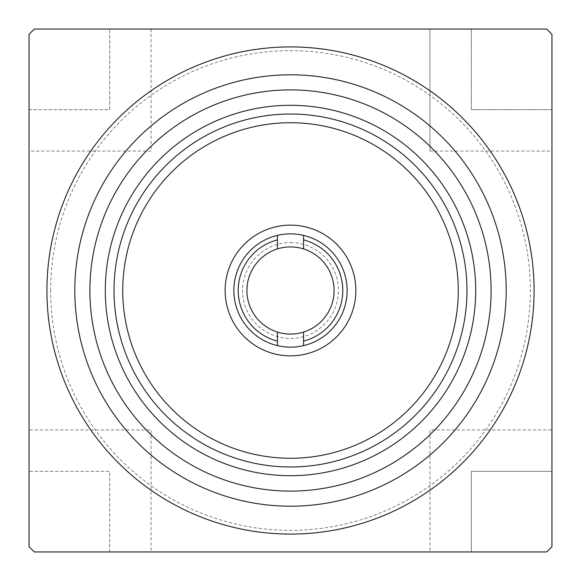 <?xml version="1.0" encoding="UTF-8"?>
<svg xmlns="http://www.w3.org/2000/svg" width="581" height="581" viewBox="0 0 581 581"><rect width="100%" height="100%" fill="white"/><g stroke="black" fill="none" stroke-linecap="round" stroke-linejoin="round"><path stroke-width="0.44" stroke-dasharray="2.9 2.18" d="M122.736 290.5A167.764 167.764 0 0 1 290.5 122.736A167.764 167.764 0 0 1 458.264 290.5A167.764 167.764 0 0 1 290.5 458.264A167.764 167.764 0 0 1 122.736 290.5M466.979 290.5A176.479 176.479 0 0 0 290.5 114.021A176.479 176.479 0 0 0 114.021 290.5A176.479 176.479 0 0 0 290.5 466.979A176.479 176.479 0 0 0 466.979 290.5A176.479 176.479 0 0 1 290.5 466.979A176.479 176.479 0 0 1 114.021 290.5A176.479 176.479 0 0 1 290.5 114.021A176.479 176.479 0 0 1 466.979 290.5M290.5 347.147A56.647 56.647 0 0 1 233.852 290.5A56.647 56.647 0 0 0 303.572 345.615A56.647 56.647 0 0 0 347.147 290.5A56.647 56.647 0 0 1 290.5 347.147A56.647 56.647 0 0 0 347.147 290.5A56.647 56.647 0 0 0 290.5 233.852A56.647 56.647 0 0 1 347.147 290.5A56.647 56.647 0 0 0 277.428 235.385A56.647 56.647 0 0 0 233.852 290.5A56.647 56.647 0 0 1 290.5 233.852A56.647 56.647 0 0 0 233.852 290.5A56.647 56.647 0 0 0 290.5 347.147M225.137 290.5A65.362 65.362 0 0 0 290.5 355.862A65.362 65.362 0 0 0 355.862 290.5A65.362 65.362 0 0 0 290.5 225.137A65.362 65.362 0 0 0 225.137 290.5M290.5 242.567A47.932 47.932 0 0 1 338.433 290.5A47.932 47.932 0 0 1 290.5 338.433A47.932 47.932 0 0 1 242.567 290.5A47.932 47.932 0 0 1 290.5 242.567M105.306 290.5A185.194 185.194 0 0 0 290.5 475.694A185.194 185.194 0 0 0 475.694 290.5A185.194 185.194 0 0 0 290.5 105.306A185.194 185.194 0 0 0 105.306 290.5M534.084 290.5A243.584 243.584 0 0 0 290.5 46.916A243.584 243.584 0 0 0 46.916 290.5A243.584 243.584 0 0 0 290.5 534.084A243.584 243.584 0 0 0 534.084 290.5A243.584 243.584 0 0 0 290.5 46.916A243.584 243.584 0 0 0 46.916 290.5A243.584 243.584 0 0 0 290.5 534.084A243.584 243.584 0 0 0 534.084 290.5A243.584 243.584 0 0 0 290.5 46.916A243.584 243.584 0 0 0 46.916 290.5A243.584 243.584 0 0 0 290.5 534.084A243.584 243.584 0 0 0 534.084 290.5A243.584 243.584 0 0 1 290.5 534.084A243.584 243.584 0 0 1 46.916 290.5M506.196 290.5A215.696 215.696 0 0 0 290.5 74.804A215.696 215.696 0 0 0 74.804 290.5A215.696 215.696 0 0 0 290.5 506.196A215.696 215.696 0 0 0 506.196 290.5A215.696 215.696 0 0 0 290.5 74.804A215.696 215.696 0 0 0 74.804 290.5A215.696 215.696 0 0 0 290.5 506.196A215.696 215.696 0 0 0 506.196 290.5A215.696 215.696 0 0 0 290.5 74.804A215.696 215.696 0 0 0 74.804 290.5A215.696 215.696 0 0 0 290.5 506.196A215.696 215.696 0 0 0 506.196 290.5M290.5 246.925A43.575 43.575 0 0 0 246.925 290.5A43.575 43.575 0 0 0 290.5 334.075A43.575 43.575 0 0 0 334.075 290.5A43.575 43.575 0 0 0 290.5 246.925M277.428 332.071L277.428 345.615M303.572 345.615L303.572 332.071M303.572 248.929L303.572 235.385M277.428 235.385L277.428 248.929M429.94 151.06L551.95 151.06L551.95 109.664L471.336 109.664L471.336 29.05L429.94 29.05L429.94 151.06L551.95 151.06L551.95 429.94L429.94 429.94L429.94 551.95L151.06 551.95L151.06 429.94L29.05 429.94L29.05 471.336L109.664 471.336L109.664 551.95L151.06 551.95L151.06 429.94L29.05 429.94L29.05 151.06L151.06 151.06L151.06 29.05L109.664 29.05L109.664 109.664L29.05 109.664L29.05 151.06L151.06 151.06L151.06 29.05L429.94 29.05L429.94 151.06M551.95 34.33L551.95 109.664L471.336 109.664L471.336 29.05L546.67 29.05A366.03 366.03 0 0 1 551.95 34.33M34.33 29.05L109.664 29.05L109.664 109.664L29.05 109.664L29.05 34.33A366.03 366.03 0 0 1 34.33 29.05M29.05 546.67L29.05 471.336L109.664 471.336L109.664 551.95L34.33 551.95A366.03 366.03 0 0 1 29.05 546.67M546.67 551.95A366.03 366.03 0 0 0 551.95 546.67L551.95 471.336L471.336 471.336L471.336 551.95L471.336 471.336L551.95 471.336L551.95 429.94L429.94 429.94L429.94 551.95L546.67 551.95M50.634 290.5A239.866 239.866 0 0 1 290.5 50.634A239.866 239.866 0 0 1 530.366 290.5A239.866 239.866 0 0 1 290.5 530.366A239.866 239.866 0 0 1 50.634 290.5"/><path stroke-width="0.87" d="M475.694 290.5A185.194 185.194 0 0 1 290.5 475.694A185.194 185.194 0 0 1 105.306 290.5A185.194 185.194 0 0 1 290.5 105.306A185.194 185.194 0 0 1 475.694 290.5M466.979 290.5A176.479 176.479 0 0 1 290.5 466.979A176.479 176.479 0 0 1 114.021 290.5A176.479 176.479 0 0 1 290.5 114.021A176.479 176.479 0 0 1 466.979 290.5M551.95 290.5L551.95 34.33A366.03 366.03 0 0 0 546.67 29.05L34.33 29.05A366.03 366.03 0 0 0 29.05 34.33L29.05 546.67A366.03 366.03 0 0 0 34.33 551.95L546.67 551.95A366.03 366.03 0 0 0 551.95 546.67L551.95 290.5M534.084 290.5A243.584 243.584 0 0 0 290.5 46.916A243.584 243.584 0 0 0 46.916 290.5A243.584 243.584 0 0 0 290.5 534.084A243.584 243.584 0 0 0 534.084 290.5M506.196 290.5A215.696 215.696 0 0 0 290.5 74.804A215.696 215.696 0 0 0 74.804 290.5A215.696 215.696 0 0 0 290.5 506.196A215.696 215.696 0 0 0 506.196 290.5M491.105 290.5A200.605 200.605 0 0 0 290.5 89.895A200.605 200.605 0 0 0 89.895 290.5A200.605 200.605 0 0 0 290.5 491.105A200.605 200.605 0 0 0 491.105 290.5M290.5 334.075A43.575 43.575 0 0 1 277.428 332.071L277.428 345.615A56.647 56.647 0 0 0 303.572 345.615L303.572 332.071A43.575 43.575 0 0 1 290.5 334.075M277.428 235.385L277.428 248.929A43.575 43.575 0 0 1 303.572 248.929L303.572 235.385A56.647 56.647 0 0 0 233.852 290.5A56.647 56.647 0 0 0 277.428 345.615M458.264 290.5A167.764 167.764 0 0 0 290.5 122.736A167.764 167.764 0 0 0 122.736 290.5A167.764 167.764 0 0 0 290.5 458.264A167.764 167.764 0 0 0 458.264 290.5M355.862 290.5A65.362 65.362 0 0 1 290.5 355.862A65.362 65.362 0 0 1 225.137 290.5A65.362 65.362 0 0 1 290.5 225.137A65.362 65.362 0 0 1 355.862 290.5M303.572 345.615A56.647 56.647 0 0 0 303.572 235.385M303.572 332.071A43.575 43.575 0 0 0 303.572 248.929A43.575 43.575 0 0 1 303.572 332.071M277.428 248.929A43.575 43.575 0 0 0 277.428 332.071A43.575 43.575 0 0 1 277.428 248.929M303.572 239.873A52.29 52.29 0 0 1 303.572 341.127M277.428 341.127A52.29 52.29 0 0 1 277.428 239.873"/></g></svg>
